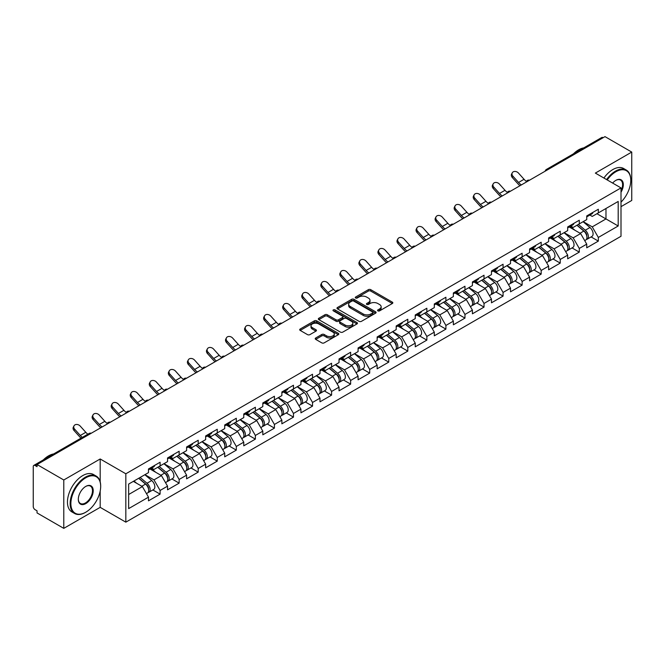 <?xml version="1.0" encoding="UTF-8"?>
<svg xmlns="http://www.w3.org/2000/svg" width="665" height="665" viewBox="0 0 665 665"><rect width="100%" height="100%" fill="white"/><g stroke="black" fill="none" stroke-linecap="round" stroke-linejoin="round"><path stroke-width="1" d="M377.911 310.871A1.189 0.682 0 0 0 379.59 310.871L392.325 303.514A1.696 0.981 0 0 0 392.824 302.824A1.696 0.981 0 0 0 392.325 302.134L370.746 289.674A1.696 0.981 0 0 0 368.352 289.674L355.609 297.031A1.189 0.682 0 0 0 355.26 297.513A1.189 0.682 0 0 0 355.609 297.995A1.189 0.682 0 0 0 357.288 297.995L358.934 297.047A5.428 3.134 0 0 1 366.615 297.047L368.41 298.086A5.428 3.134 0 0 1 369.998 300.297A5.428 3.134 0 0 1 368.41 302.517L366.764 303.464A1.189 0.682 0 0 0 366.415 303.947A1.189 0.682 0 0 0 366.764 304.437A1.189 0.682 0 0 0 368.435 304.437L370.089 303.481A5.428 3.134 0 0 1 377.762 303.481L379.557 304.52A5.428 3.134 0 0 1 381.145 306.731A5.428 3.134 0 0 1 379.557 308.951L377.911 309.898A1.189 0.682 0 0 0 377.562 310.389A1.189 0.682 0 0 0 377.911 310.871L377.911 309.898M315.717 337.986A1.696 0.981 0 0 0 315.218 338.676A1.696 0.981 0 0 0 315.717 339.374L321.769 342.866A1.696 0.981 0 0 0 324.171 342.866L338.319 334.703A1.696 0.981 0 0 0 338.809 334.005A1.696 0.981 0 0 0 338.319 333.315L316.74 320.854A1.696 0.981 0 0 0 314.337 320.854L300.189 329.025A1.696 0.981 0 0 0 299.691 329.715A1.696 0.981 0 0 0 300.189 330.405L307.504 334.628A1.696 0.981 0 0 0 309.898 334.628L315.958 331.137A1.696 0.981 0 0 0 316.457 330.438A1.696 0.981 0 0 0 315.958 329.749L312.334 327.654A4.539 2.618 0 0 1 311.004 325.808A4.539 2.618 0 0 1 313.805 323.39A4.539 2.618 0 0 1 318.743 323.955L332.949 332.159A4.539 2.618 0 0 1 334.279 334.005A4.539 2.618 0 0 1 331.478 336.424A4.539 2.618 0 0 1 326.54 335.858L324.171 334.495A1.696 0.981 0 0 0 321.769 334.495L315.717 337.986L315.717 339.374M100.182 458.975L63.782 479.989L37.041 464.544L605 136.633L631.75 152.077L595.35 173.091L621.002 187.904L125.835 473.788L100.182 458.975L100.182 481.842M359.058 321.336A1.696 0.981 0 0 0 361.452 321.336L375.6 313.173A1.696 0.981 0 0 0 376.099 312.484A1.696 0.981 0 0 0 375.6 311.785L354.021 299.325A1.696 0.981 0 0 0 351.627 299.325L337.479 307.496A1.696 0.981 0 0 0 336.98 308.186A1.696 0.981 0 0 0 337.479 308.884L359.058 321.336M333.813 311.129A1.189 0.682 0 0 1 335.019 311.295L356.939 323.946L342.816 332.101A1.696 0.981 0 0 1 340.413 332.101L318.834 319.641L318.834 318.261A1.696 0.981 0 0 0 318.336 318.951A1.696 0.981 0 0 0 318.834 319.641M318.834 318.261L324.886 314.761A1.696 0.981 0 0 1 327.288 314.761L336.041 319.815A1.696 0.981 0 0 0 338.435 319.815L342.45 317.496A1.696 0.981 0 0 0 342.949 316.806A1.696 0.981 0 0 0 342.45 316.116L333.34 310.854A1.189 0.682 0 0 1 332.99 310.372A1.189 0.682 0 0 1 333.722 309.732A1.189 0.682 0 0 1 335.019 309.882L356.955 322.55A1.696 0.981 0 0 1 357.454 323.24A1.696 0.981 0 0 1 356.955 323.938L356.955 322.55M63.782 479.989L63.782 528.367L100.182 507.353L125.835 522.158L125.835 473.788M125.835 522.158L621.002 236.275L621.002 187.904M152.85 489.947L160.099 494.128L160.099 490.462L153.989 479.881L144.953 474.669M160.099 494.128L148.494 500.828L148.494 497.162L128.644 508.617L128.644 484.078L148.494 472.624L148.494 468.95L160.099 462.25L160.099 465.924L167.547 461.618L167.547 457.952L179.151 451.252L179.151 454.918L186.599 450.621L186.599 446.955L198.203 440.255L198.203 443.921L205.651 439.615L205.651 435.949L217.256 429.249L217.256 432.915L224.712 428.617L224.712 424.952L236.316 418.252L236.316 421.918L243.764 417.612L243.764 413.946L255.368 407.246L255.368 410.92L262.816 406.614L262.816 402.948L274.421 396.249L274.421 399.914L281.869 395.617L281.869 391.951L293.473 385.251L293.473 388.917L300.929 384.611L300.929 380.945L312.533 374.245L312.533 377.911L319.981 373.614L319.981 369.948L331.586 363.248L331.586 366.914L339.034 362.608L339.034 358.942L350.638 352.242L350.638 355.908L358.086 351.61L358.086 347.945L369.69 341.245L369.69 344.911L377.146 340.613L377.146 336.939L388.751 330.247L388.751 333.913L396.199 329.607L396.199 325.941L407.803 319.242L407.803 322.907L415.251 318.61L415.251 314.944L426.855 308.244L426.855 311.91L434.303 307.604L434.303 303.938L445.907 297.238L445.907 300.904L453.364 296.607L453.364 292.941L464.968 286.241L464.968 289.907L472.416 285.601L472.416 281.935L484.02 275.235L484.02 278.909L491.468 274.603L491.468 270.938L503.073 264.238L503.073 267.904L510.521 263.606L510.521 259.94L522.125 253.24L522.125 256.906L529.581 252.6L529.581 248.934L541.177 242.235L541.177 245.9L548.633 241.603L548.633 237.937L560.238 231.237L560.238 234.903L567.686 230.597L567.686 226.931L579.29 220.231L579.29 223.897L586.738 219.6L586.738 215.934L598.342 209.234L598.342 212.9L618.192 201.445L618.192 225.984L598.342 237.438L592.241 226.865L583.197 221.644M591.094 236.923L598.342 241.104L598.342 237.438M598.342 241.104L586.738 247.804L586.738 244.138L579.29 248.444L573.18 237.862L564.144 232.642M572.041 247.929L579.29 252.11L579.29 248.444M579.29 252.11L567.686 258.81L567.686 255.144L560.238 259.441L554.128 248.868L545.092 243.648M552.989 258.926L560.238 263.107L560.238 259.441M560.238 263.107L548.633 269.807L548.633 266.141L541.177 270.447L535.076 259.865L526.032 254.645M533.937 269.924L541.177 274.113L541.177 270.447M541.177 274.113L529.581 280.813L529.581 277.147L522.125 281.445L516.023 270.863L506.979 265.651M514.876 280.929L522.125 285.11L522.125 281.445M522.125 285.11L510.521 291.81L510.521 288.144L503.073 292.442L496.963 281.869L487.927 276.648M495.824 291.927L503.073 296.116L503.073 292.442M503.073 296.116L491.468 302.816L491.468 299.142L484.02 303.448L477.911 292.866L468.875 287.654M476.772 302.932L484.02 307.114L484.02 303.448M484.02 307.114L472.416 313.813L472.416 310.148L464.968 314.445L458.858 303.872L449.814 298.651M457.72 313.93L464.968 318.111L464.968 314.445M464.968 318.111L453.364 324.811L453.364 321.145L445.907 325.451L439.806 314.869L430.762 309.649M438.659 324.927L445.907 329.117L445.907 325.451M445.907 329.117L434.303 335.817L434.303 332.151L426.855 336.448L420.746 325.875L411.71 320.655M419.607 335.933L426.855 340.114L426.855 336.448M426.855 340.114L415.251 346.814L415.251 343.148L407.803 347.454L401.693 336.872L392.658 331.652M400.554 346.931L407.803 351.12L407.803 347.454M407.803 351.12L396.199 357.82L396.199 354.146L388.751 358.452L382.641 347.87L373.597 342.658M381.502 357.936L388.751 362.117L388.751 358.452M388.751 362.117L377.146 368.817L377.146 365.151L369.69 369.449L363.589 358.876L354.545 353.655M362.442 368.934L369.69 373.115L369.69 369.449M369.69 373.115L358.086 379.815L358.086 376.149L350.638 380.455L344.528 369.873L335.493 364.653M343.389 379.939L350.638 384.121L350.638 380.455M350.638 384.121L339.034 390.821L339.034 387.155L331.586 391.452L325.476 380.879L316.44 375.659M324.337 390.937L331.586 395.118L331.586 391.452M331.586 395.118L319.981 401.818L319.981 398.152L312.533 402.458L306.424 391.876L297.38 386.656M305.285 401.934L312.533 406.124L312.533 402.458M312.533 406.124L300.929 412.824L300.929 409.158L293.473 413.455L287.371 402.874L278.327 397.662M286.233 412.94L293.473 417.121L293.473 413.455M293.473 417.121L281.869 423.821L281.869 420.155L274.421 424.453L268.311 413.879L259.275 408.659M267.172 423.938L274.421 428.127L274.421 424.453M274.421 428.127L262.816 434.819L262.816 431.153L255.368 435.459L249.259 424.877L240.223 419.665M248.12 434.943L255.368 439.124L255.368 435.459M255.368 439.124L243.764 445.824L243.764 442.159L236.316 446.456L230.206 435.883L221.171 430.662M229.068 445.941L236.316 450.122L236.316 446.456M236.316 450.122L224.712 456.822L224.712 453.156L217.256 457.462L211.154 446.88L202.11 441.66M210.015 456.938L217.256 461.128L217.256 457.462M217.256 461.128L205.651 467.827L205.651 464.162L198.203 468.459L192.094 457.886L183.058 452.665M190.955 467.944L198.203 472.125L198.203 468.459M198.203 472.125L186.599 478.825L186.599 475.159L179.151 479.457L173.041 468.883L164.006 463.663M171.903 478.941L179.151 483.131L179.151 479.457M179.151 483.131L167.547 489.831L167.547 486.157L160.099 490.462M151.628 468.085L153.989 469.448L160.099 465.924M153.989 479.881L161.437 475.583L150.041 469M167.547 486.157L161.437 475.583M170.681 457.079L173.041 458.443L179.151 454.918M173.041 468.883L180.489 464.577L169.093 458.002M186.599 475.159L180.489 464.577M189.733 446.082L192.094 447.445L198.203 443.921M192.094 457.886L199.55 453.58L188.145 446.996M205.651 464.162L199.55 453.58M208.793 435.085L211.154 436.448L217.256 432.915M211.154 446.88L218.602 442.582L207.206 435.999M224.712 453.156L218.602 442.582M227.846 424.079L230.206 425.442L236.316 421.918M230.206 435.883L237.654 431.577L226.258 424.993M243.764 442.159L237.654 431.577M246.898 413.081L249.259 414.445L255.368 410.92M249.259 424.877L256.707 420.579L245.31 413.996M262.816 431.153L256.707 420.579M265.95 402.076L268.311 403.439L274.421 399.914M268.311 413.879L275.767 409.574L264.362 402.998M281.869 420.155L275.767 409.574M285.011 391.078L287.371 392.441L293.473 388.917M287.371 402.874L294.819 398.576L283.423 391.993M300.929 409.158L294.819 398.576M304.063 380.072L306.424 381.436L312.533 377.911M306.424 391.876L313.872 387.579L302.475 380.995M319.981 398.152L313.872 387.579M323.115 369.075L325.476 370.438L331.586 366.914M325.476 380.879L332.924 376.573L321.528 369.989M339.034 387.155L332.924 376.573M342.167 358.078L344.528 359.441L350.638 355.908M344.528 369.873L351.985 365.575L340.58 358.992M358.086 376.149L351.985 365.575M361.228 347.072L363.589 348.435L369.69 344.911M363.589 358.876L371.037 354.57L359.64 347.995M377.146 365.151L371.037 354.57M380.28 336.074L382.641 337.438L388.751 333.913M382.641 347.87L390.089 343.572L378.693 336.989M396.199 354.146L390.089 343.572M399.332 325.069L401.693 326.432L407.803 322.907M401.693 336.872L409.141 332.567L397.745 325.991M415.251 343.148L409.141 332.567M418.385 314.071L420.746 315.434L426.855 311.91M420.746 325.875L428.202 321.569L416.797 314.986M434.303 332.151L428.202 321.569M437.445 303.074L439.806 304.437L445.907 300.904M439.806 314.869L447.254 310.572L435.849 303.988M453.364 321.145L447.254 310.572M456.498 292.068L458.858 293.431L464.968 289.907M458.858 303.872L466.306 299.566L454.91 292.982M472.416 310.148L466.306 299.566M475.55 281.071L477.911 282.434L484.02 278.909M477.911 292.866L485.359 288.568L473.962 281.985M491.468 299.142L485.359 288.568M494.602 270.065L496.963 271.428L503.073 267.904M496.963 281.869L504.419 277.563L493.014 270.988M510.521 288.144L504.419 277.563M513.663 259.067L516.023 260.431L522.125 256.906M516.023 270.863L523.471 266.565L512.067 259.982M529.581 277.147L523.471 266.565M532.715 248.07L535.076 249.433L541.177 245.9M535.076 259.865L542.524 255.568L531.127 248.984M548.633 266.141L542.524 255.568M551.767 237.064L554.128 238.427L560.238 234.903M554.128 248.868L561.576 244.562L550.179 237.979M567.686 255.144L561.576 244.562M570.819 226.067L573.18 227.43L579.29 223.897M573.18 237.862L580.636 233.565L569.232 226.981M586.738 244.138L580.636 233.565M603.172 137.688L547.835 169.633M547.054 170.09A2.594 1.496 120 0 1 547.719 169.567A2.594 1.496 60 0 0 546.422 169.442L601.75 137.497A2.594 1.496 60 0 1 603.047 137.622M589.872 215.061L592.241 216.424L598.342 212.9M592.241 226.865L605.981 218.926L605.981 208.494L618.192 201.445M596.937 213.714L618.192 225.984M621.002 206.657L631.75 200.456L631.75 152.077M63.782 528.367L37.041 512.923L37.041 510.803L35.079 509.681A2.594 1.496 -120 0 1 33.25 506.506L33.25 466.589A2.594 1.496 -120 0 1 33.79 465.409A2.594 1.496 -120 0 1 35.079 465.533L37.041 466.664L37.041 464.544M128.644 494.519L142.385 486.581L133.349 481.369M148.494 497.162L142.385 486.581M100.182 507.353L100.182 491.061M378.385 311.037L379.557 310.364A5.428 3.134 0 0 0 381.145 308.144L381.145 306.731M369.998 300.297L369.998 301.711A5.428 3.134 0 0 1 368.41 303.922L367.238 304.603M392.325 302.134L392.325 303.514L370.746 291.087A1.696 0.981 0 0 0 368.352 291.087L356.083 298.161M375.6 311.785L375.6 313.173L354.021 300.738A1.696 0.981 0 0 0 351.627 300.738L337.496 308.893L337.479 307.496M372.608 312.966A1.189 0.682 0 0 0 372.957 312.484A1.189 0.682 0 0 0 372.608 311.993L353.664 301.062A1.189 0.682 0 0 0 351.985 301.062L350.247 302.06A5.428 3.134 0 0 0 348.66 304.279A5.428 3.134 0 0 0 350.247 306.49L363.19 313.971A5.428 3.134 0 0 0 370.871 313.971L372.608 312.966L372.608 314.379A1.189 0.682 0 0 0 372.957 313.888L372.957 312.484M348.66 304.279L348.66 305.692A5.428 3.134 0 0 0 350.247 307.903L350.247 306.49M372.608 314.379L370.871 315.376A5.428 3.134 0 0 1 363.19 315.376L350.247 307.903M318.859 319.657L324.886 316.174L324.886 314.761M342.949 316.806L342.949 318.219A1.696 0.981 0 0 1 342.45 318.909L338.435 321.228A1.696 0.981 0 0 1 336.041 321.228L327.288 316.174A1.696 0.981 0 0 0 324.886 316.174M345.118 325.06A4.539 2.618 0 0 0 350.064 325.626A4.539 2.618 0 0 0 352.866 323.207A4.539 2.618 0 0 0 351.536 321.361L346.531 318.469A1.696 0.981 0 0 0 344.129 318.469L340.114 320.788A1.696 0.981 0 0 0 339.615 321.478A1.696 0.981 0 0 0 340.114 322.168L345.118 325.06L345.118 326.473A4.539 2.618 0 0 0 350.064 327.039A4.539 2.618 0 0 0 352.866 324.62L352.866 323.207M339.615 321.478L339.615 322.891A1.696 0.981 0 0 0 340.114 323.581L340.114 322.168M345.118 326.473L340.114 323.581M334.279 334.005L334.279 335.418A4.539 2.618 0 0 1 331.478 337.837A4.539 2.618 0 0 1 326.54 337.271L324.171 335.9A1.696 0.981 0 0 0 321.769 335.9L315.742 339.383M311.004 325.808L311.004 327.213A4.539 2.618 0 0 0 312.334 329.067L312.334 327.654M315.933 331.145L312.334 329.067M338.294 334.711L316.74 322.267A1.696 0.981 0 0 0 314.337 322.267L300.214 330.422L300.189 329.025M585.283 232.16L584.435 231.669M586.38 239.425A5.702 3.292 -120 0 0 587.212 239.167A5.702 3.292 -120 0 0 588.234 235.186A5.702 3.292 -120 0 0 585.267 230.223L578.392 224.421M587.212 239.167L591.908 236.457A5.702 3.292 -120 0 0 592.939 232.467A5.702 3.292 -120 0 0 589.963 227.505L583.089 221.703M577.062 225.186L584.909 231.802A3.458 1.995 60 0 1 586.771 236.058M584.701 240.614L585.74 240.015A5.702 3.292 -120 0 0 586.771 236.033A5.702 3.292 -120 0 0 583.795 231.063L576.921 225.269M574.942 230.273L570.304 226.366M519.964 185.734A13.815 7.98 60 0 1 517.894 183.739L512.283 177.497A3.89 2.976 -152.4 0 1 511.585 174.105L512.258 172.833A3.89 2.976 27.6 0 0 512.948 176.217L518.559 182.459A11.571 6.683 -120 0 0 521.36 184.928M526.397 181.429A11.571 6.683 -120 0 1 524.053 179.284L518.451 173.041A3.89 2.976 27.6 0 0 512.258 172.833M588.267 215.053A5.702 3.292 60 0 1 587.212 216.599A5.702 3.292 60 0 1 586.738 216.798M592.972 212.335A5.702 3.292 60 0 1 591.908 213.889L587.212 216.599M621.002 202.152A21.072 12.17 120 0 0 630.769 180.356A21.072 12.17 120 0 0 615.873 171.753A21.072 12.17 120 0 0 607.22 179.941M606.588 179.583A21.596 12.469 -60 0 1 615.507 171.121A21.596 12.469 -60 0 1 626.297 170.049A21.596 12.469 -60 0 1 630.769 179.932A21.596 12.469 -60 0 1 630.769 180.149M612.64 183.075A10.54 6.085 -60 0 1 615.873 180.356L615.873 180.356A10.54 6.085 -60 0 1 622.789 181.778A10.54 6.085 -60 0 1 621.002 192.235M621.002 190.739A10.017 5.785 120 0 0 620.512 180.074A10.017 5.785 120 0 0 615.682 180.464M573.479 153.815A21.596 12.469 -60 0 1 578.617 149.825A21.596 12.469 -60 0 1 583.754 147.888M603.903 178.029A21.596 12.469 -60 0 1 612.814 169.567A21.596 12.469 -60 0 1 623.612 168.494L626.297 170.049M85.403 512.424A21.596 12.469 -60 0 1 85.403 512.432L85.768 512.216A21.072 12.17 120 0 0 100.673 486.406A21.072 12.17 120 0 0 85.768 477.803A21.072 12.17 120 0 0 70.872 503.613A21.072 12.17 120 0 0 85.768 512.216L85.403 512.432A21.596 12.469 -60 0 1 74.613 513.496A21.596 12.469 -60 0 1 71.296 496.198A21.596 12.469 -60 0 1 85.403 477.171A21.596 12.469 -60 0 1 96.201 476.098A21.596 12.469 -60 0 1 100.673 485.982A21.596 12.469 -60 0 1 100.673 486.198M85.768 486.406L85.768 486.406A10.54 6.085 -60 0 1 93.225 490.712A10.54 6.085 -60 0 1 85.768 503.613A10.54 6.085 -60 0 1 78.32 499.315A10.54 6.085 -60 0 1 85.768 486.406L85.768 486.406M78.32 499.099A10.017 5.785 120 0 0 80.398 503.471A10.017 5.785 120 0 0 85.403 502.981A10.017 5.785 120 0 0 91.953 494.153A10.017 5.785 120 0 0 90.415 486.123A10.017 5.785 120 0 0 85.585 486.514M43.383 459.864A21.596 12.469 -60 0 1 48.52 455.874A21.596 12.469 -60 0 1 53.657 453.937M74.613 513.496L71.92 511.95A21.596 12.469 -60 0 1 68.611 494.644A21.596 12.469 -60 0 1 82.718 475.616A21.596 12.469 -60 0 1 93.516 474.544L96.201 476.098M566.231 243.157L565.375 242.667M567.328 250.431A5.702 3.292 -120 0 0 568.151 250.173A5.702 3.292 -120 0 0 569.182 246.183A5.702 3.292 -120 0 0 566.214 241.22L559.34 235.418M568.151 250.173L572.856 247.455A5.702 3.292 -120 0 0 573.878 243.473A5.702 3.292 -120 0 0 570.911 238.502L564.036 232.708M558.01 236.183L565.857 242.8A3.458 1.995 60 0 1 567.719 247.056M565.649 251.619L566.688 251.013A5.702 3.292 -120 0 0 567.711 247.031A5.702 3.292 -120 0 0 564.743 242.068L557.869 236.266M555.89 241.279L551.252 237.363M547.179 254.163L546.322 253.664M548.268 261.428A5.702 3.292 -120 0 0 549.099 261.17A5.702 3.292 -120 0 0 550.121 257.189A5.702 3.292 -120 0 0 547.154 252.226L540.279 246.424M549.099 261.17L553.804 258.452A5.702 3.292 -120 0 0 554.826 254.471A5.702 3.292 -120 0 0 551.859 249.508L544.984 243.706M538.958 247.189L546.796 253.806A3.458 1.995 60 0 1 548.667 258.062M546.597 262.617L547.636 262.018A5.702 3.292 -120 0 0 548.658 258.037A5.702 3.292 -120 0 0 545.691 253.066L538.816 247.272M536.838 252.276L532.191 248.361M528.126 265.16L527.27 264.67M529.215 272.426A5.702 3.292 -120 0 0 530.047 272.168A5.702 3.292 -120 0 0 531.069 268.186A5.702 3.292 -120 0 0 528.101 263.224L521.227 257.422M530.047 272.168L534.751 269.458A5.702 3.292 -120 0 0 535.774 265.476A5.702 3.292 -120 0 0 532.806 260.505L525.932 254.712M519.905 258.186L527.744 264.803A3.458 1.995 60 0 1 529.606 269.059M527.544 273.614L528.584 273.016A5.702 3.292 -120 0 0 529.606 269.034A5.702 3.292 -120 0 0 526.638 264.072L519.764 258.269M517.777 263.282L513.139 259.367M509.066 276.166L508.218 275.667M510.163 283.431A5.702 3.292 -120 0 0 510.994 283.174A5.702 3.292 -120 0 0 512.017 279.192A5.702 3.292 -120 0 0 509.049 274.221L502.175 268.427M510.994 283.174L515.691 280.455A5.702 3.292 -120 0 0 516.722 276.474A5.702 3.292 -120 0 0 513.746 271.511L506.88 265.709M500.845 269.192L508.692 275.8A3.458 1.995 60 0 1 510.554 280.065M508.484 284.62L509.523 284.022A5.702 3.292 -120 0 0 510.554 280.04A5.702 3.292 -120 0 0 507.578 275.069L500.703 269.267M498.725 274.279L494.087 270.364M490.014 287.164L489.157 286.673M491.111 294.429A5.702 3.292 -120 0 0 491.934 294.171A5.702 3.292 -120 0 0 492.964 290.189A5.702 3.292 -120 0 0 489.997 285.227L483.123 279.425M491.934 294.171L496.639 291.461A5.702 3.292 -120 0 0 497.661 287.479A5.702 3.292 -120 0 0 494.694 282.509L487.819 276.707M481.793 280.189L489.639 286.806A3.458 1.995 60 0 1 491.502 291.062M489.432 295.617L490.471 295.019A5.702 3.292 -120 0 0 491.493 291.037A5.702 3.292 -120 0 0 488.526 286.075L481.651 280.273M479.673 285.285L475.034 281.37M500.903 196.732A13.815 7.98 60 0 1 498.841 194.737L493.231 188.494A3.89 2.976 -152.4 0 1 492.532 185.111L493.206 183.831A3.89 2.976 27.6 0 0 493.896 187.222L499.506 193.465A11.571 6.683 -120 0 0 502.308 195.926M507.337 192.426A11.571 6.683 -120 0 1 505.001 190.29L499.39 184.047A3.89 2.976 27.6 0 0 493.206 183.831M569.215 226.05A5.702 3.292 60 0 1 568.151 227.605A5.702 3.292 60 0 1 567.686 227.796M573.92 223.332A5.702 3.292 60 0 1 572.856 224.886L568.151 227.605M481.851 207.729A13.815 7.98 60 0 1 479.781 205.743L474.178 199.5A3.89 2.976 -152.4 0 1 473.48 196.108L474.145 194.828A3.89 2.976 27.6 0 0 474.843 198.22L480.454 204.463A11.571 6.683 -120 0 0 483.247 206.923M488.285 203.432A11.571 6.683 -120 0 1 485.949 201.287L480.338 195.044A3.89 2.976 27.6 0 0 474.145 194.828M550.163 237.048A5.702 3.292 60 0 1 549.099 238.602A5.702 3.292 60 0 1 548.633 238.801M554.868 234.338A5.702 3.292 60 0 1 553.804 235.892L549.099 238.602M462.798 218.735A13.815 7.98 60 0 1 460.729 216.74L455.118 210.497A3.89 2.976 -152.4 0 1 454.428 207.106L455.093 205.834A3.89 2.976 27.6 0 0 455.791 209.217L461.394 215.46A11.571 6.683 -120 0 0 464.195 217.929M469.232 214.429A11.571 6.683 -120 0 1 466.897 212.293L461.286 206.05A3.89 2.976 27.6 0 0 455.093 205.834M531.111 248.053A5.702 3.292 60 0 1 530.047 249.608A5.702 3.292 60 0 1 529.581 249.799M535.807 245.335A5.702 3.292 60 0 1 534.751 246.89L530.047 249.608M443.746 229.733A13.815 7.98 60 0 1 441.676 227.746L436.065 221.503A3.89 2.976 -152.4 0 1 435.367 218.112L436.04 216.832A3.89 2.976 27.6 0 0 436.73 220.223L442.341 226.466A11.571 6.683 -120 0 0 445.143 228.926M450.18 225.435A11.571 6.683 -120 0 1 447.836 223.29L442.233 217.048A3.89 2.976 27.6 0 0 436.04 216.832M512.05 259.051A5.702 3.292 60 0 1 510.994 260.605A5.702 3.292 60 0 1 510.521 260.796M516.755 256.341A5.702 3.292 60 0 1 515.691 257.895L510.994 260.605M424.686 240.738A13.815 7.98 60 0 1 422.624 238.743L417.013 232.501A3.89 2.976 -152.4 0 1 416.315 229.109L416.988 227.837A3.89 2.976 27.6 0 0 417.678 231.221L423.289 237.463A11.571 6.683 -120 0 0 426.09 239.932M431.12 236.432A11.571 6.683 -120 0 1 428.784 234.296L423.173 228.053A3.89 2.976 27.6 0 0 416.988 227.837M492.998 270.057A5.702 3.292 60 0 1 491.934 271.611A5.702 3.292 60 0 1 491.468 271.802M497.703 267.338A5.702 3.292 60 0 1 496.639 268.893L491.934 271.611M470.961 298.161L470.105 297.671M472.05 305.435A5.702 3.292 -120 0 0 472.882 305.177A5.702 3.292 -120 0 0 473.904 301.195A5.702 3.292 -120 0 0 470.936 296.224L464.062 290.422M472.882 305.177L477.586 302.459A5.702 3.292 -120 0 0 478.609 298.477A5.702 3.292 -120 0 0 475.641 293.514L468.767 287.712M462.74 291.187L470.579 297.804A3.458 1.995 60 0 1 472.449 302.06M470.379 306.623L471.419 306.025A5.702 3.292 -120 0 0 472.441 302.035A5.702 3.292 -120 0 0 469.473 297.072L462.599 291.27M460.621 296.282L455.974 292.367M405.633 251.736A13.815 7.98 60 0 1 403.564 249.741L397.961 243.498A3.89 2.976 -152.4 0 1 397.263 240.115L397.928 238.835A3.89 2.976 27.6 0 0 398.626 242.226L404.237 248.469A11.571 6.683 -120 0 0 407.03 250.929M412.067 247.43A11.571 6.683 -120 0 1 409.731 245.294L404.121 239.051A3.89 2.976 27.6 0 0 397.928 238.835M473.945 281.054A5.702 3.292 60 0 1 472.882 282.608A5.702 3.292 60 0 1 472.416 282.8M478.65 278.344A5.702 3.292 60 0 1 477.586 279.89L472.882 282.608M451.909 309.167L451.053 308.668M452.998 316.432A5.702 3.292 -120 0 0 453.829 316.174A5.702 3.292 -120 0 0 454.852 312.193A5.702 3.292 -120 0 0 451.884 307.23L445.01 301.428M453.829 316.174L458.534 313.464A5.702 3.292 -120 0 0 459.557 309.474A5.702 3.292 -120 0 0 456.589 304.512L449.715 298.71M443.688 302.193L451.527 308.809A3.458 1.995 60 0 1 453.389 313.065M451.327 317.621L452.366 317.022A5.702 3.292 -120 0 0 453.389 313.04A5.702 3.292 -120 0 0 450.421 308.07L443.547 302.276M441.56 307.28L436.922 303.373M386.581 262.741A13.815 7.98 60 0 1 384.511 260.747L378.9 254.504A3.89 2.976 -152.4 0 1 378.21 251.112L378.875 249.832A3.89 2.976 27.6 0 0 379.574 253.224L385.176 259.466A11.571 6.683 -120 0 0 387.978 261.935M393.015 258.436A11.571 6.683 -120 0 1 390.679 256.291L385.068 250.048A3.89 2.976 27.6 0 0 378.875 249.832M454.893 292.06A5.702 3.292 60 0 1 453.829 293.606A5.702 3.292 60 0 1 453.364 293.805M459.59 289.341A5.702 3.292 60 0 1 458.534 290.896L453.829 293.606M432.849 320.164L432.001 319.674M433.946 327.429A5.702 3.292 -120 0 0 434.777 327.18A5.702 3.292 -120 0 0 435.799 323.19A5.702 3.292 -120 0 0 432.832 318.227L425.957 312.425M434.777 327.18L439.474 324.462A5.702 3.292 -120 0 0 440.504 320.48A5.702 3.292 -120 0 0 437.537 315.509L430.662 309.715M424.636 313.19L432.474 319.807A3.458 1.995 60 0 1 434.336 324.063M432.267 328.618L433.306 328.02A5.702 3.292 -120 0 0 434.336 324.038A5.702 3.292 -120 0 0 431.361 319.075L424.486 313.273M422.508 318.286L417.869 314.37M367.529 273.739A13.815 7.98 60 0 1 365.459 271.744L359.848 265.501A3.89 2.976 -152.4 0 1 359.15 262.118L359.823 260.838A3.89 2.976 27.6 0 0 360.521 264.229L366.124 270.472A11.571 6.683 -120 0 0 368.925 272.933M373.963 269.433A11.571 6.683 -120 0 1 371.619 267.297L366.016 261.054A3.89 2.976 27.6 0 0 359.823 260.838M435.833 303.057A5.702 3.292 60 0 1 434.777 304.612A5.702 3.292 60 0 1 434.303 304.803M440.538 300.339A5.702 3.292 60 0 1 439.474 301.893L434.777 304.612M413.796 331.17L412.94 330.671M414.894 338.435A5.702 3.292 -120 0 0 415.716 338.177A5.702 3.292 -120 0 0 416.747 334.196A5.702 3.292 -120 0 0 413.78 329.225L406.905 323.431M415.716 338.177L420.421 335.459A5.702 3.292 -120 0 0 421.444 331.478A5.702 3.292 -120 0 0 418.476 326.515L411.602 320.713M405.575 324.196L413.422 330.813A3.458 1.995 60 0 1 415.284 335.069M413.214 339.624L414.253 339.025A5.702 3.292 -120 0 0 415.276 335.044A5.702 3.292 -120 0 0 412.308 330.073L405.434 324.279M403.456 329.283L398.817 325.368M348.468 284.736A13.815 7.98 60 0 1 346.407 282.75L340.796 276.507A3.89 2.976 -152.4 0 1 340.098 273.115L340.771 271.835A3.89 2.976 27.6 0 0 341.461 275.227L347.072 281.47A11.571 6.683 -120 0 0 349.873 283.93M354.902 280.439A11.571 6.683 -120 0 1 352.566 278.294L346.955 272.051A3.89 2.976 27.6 0 0 340.771 271.835M416.78 314.055A5.702 3.292 60 0 1 415.716 315.609A5.702 3.292 60 0 1 415.251 315.8M421.485 311.345A5.702 3.292 60 0 1 420.421 312.899L415.716 315.609M394.744 342.167L393.888 341.677M395.841 349.433A5.702 3.292 -120 0 0 396.664 349.175A5.702 3.292 -120 0 0 397.687 345.193A5.702 3.292 -120 0 0 394.719 340.231L387.845 334.428M396.664 349.175L401.369 346.465A5.702 3.292 -120 0 0 402.392 342.483A5.702 3.292 -120 0 0 399.424 337.512L392.55 331.719M386.523 335.193L394.362 341.81A3.458 1.995 60 0 1 396.232 346.066M394.162 350.621L395.201 350.023A5.702 3.292 -120 0 0 396.224 346.041A5.702 3.292 -120 0 0 393.256 341.079L386.382 335.276M384.403 340.289L379.757 336.374M329.416 295.742A13.815 7.98 60 0 1 327.346 293.747L321.744 287.504A3.89 2.976 -152.4 0 1 321.045 284.113L321.71 282.841A3.89 2.976 27.6 0 0 322.409 286.224L328.02 292.467A11.571 6.683 -120 0 0 330.813 294.936M335.85 291.436A11.571 6.683 -120 0 1 333.514 289.3L327.903 283.057A3.89 2.976 27.6 0 0 321.71 282.841M397.728 325.06A5.702 3.292 60 0 1 396.664 326.615A5.702 3.292 60 0 1 396.199 326.806M402.433 322.342A5.702 3.292 60 0 1 401.369 323.897L396.664 326.615M375.692 353.173L374.836 352.674M376.781 360.438A5.702 3.292 -120 0 0 377.612 360.181A5.702 3.292 -120 0 0 378.634 356.199A5.702 3.292 -120 0 0 375.667 351.228L368.792 345.434M377.612 360.181L382.317 357.462A5.702 3.292 -120 0 0 383.339 353.481A5.702 3.292 -120 0 0 380.372 348.518L373.497 342.716M367.471 346.199L375.309 352.807A3.458 1.995 60 0 1 377.18 357.063M375.11 361.627L376.149 361.029A5.702 3.292 -120 0 0 377.171 357.038A5.702 3.292 -120 0 0 374.204 352.076L367.329 346.274M365.343 351.286L360.704 347.371M310.364 306.74A13.815 7.98 60 0 1 308.294 304.745L302.683 298.502A3.89 2.976 -152.4 0 1 301.993 295.119L302.658 293.839A3.89 2.976 27.6 0 0 303.356 297.23L308.959 303.473A11.571 6.683 -120 0 0 311.76 305.933M316.798 302.442A11.571 6.683 -120 0 1 314.462 300.297L308.851 294.055A3.89 2.976 27.6 0 0 302.658 293.839M378.676 336.058A5.702 3.292 60 0 1 377.612 337.612A5.702 3.292 60 0 1 377.146 337.803M383.373 333.348A5.702 3.292 60 0 1 382.317 334.894L377.612 337.612M356.64 364.171L355.783 363.68M357.728 371.436A5.702 3.292 -120 0 0 358.56 371.178A5.702 3.292 -120 0 0 359.582 367.196A5.702 3.292 -120 0 0 356.615 362.234L349.74 356.432M358.56 371.178L363.256 368.468A5.702 3.292 -120 0 0 364.287 364.478A5.702 3.292 -120 0 0 361.319 359.516L354.445 353.714M348.418 357.196L356.257 363.813A3.458 1.995 60 0 1 358.119 368.069M356.049 372.624L357.088 372.026A5.702 3.292 -120 0 0 358.119 368.044A5.702 3.292 -120 0 0 355.143 363.073L348.277 357.28M346.29 362.284L341.652 358.377M291.312 317.745A13.815 7.98 60 0 1 289.242 315.75L283.631 309.508A3.89 2.976 -152.4 0 1 282.933 306.116L283.606 304.844A3.89 2.976 27.6 0 0 284.304 308.228L289.907 314.47A11.571 6.683 -120 0 0 292.708 316.939M297.745 313.439A11.571 6.683 -120 0 1 295.401 311.295L289.799 305.052A3.89 2.976 27.6 0 0 283.606 304.844M359.615 347.063A5.702 3.292 60 0 1 358.56 348.61A5.702 3.292 60 0 1 358.086 348.809M364.32 344.345A5.702 3.292 60 0 1 363.256 345.9L358.56 348.61M337.579 375.168L336.723 374.678M338.676 382.442A5.702 3.292 -120 0 0 339.499 382.184A5.702 3.292 -120 0 0 340.53 378.194A5.702 3.292 -120 0 0 337.562 373.231L330.688 367.429M339.499 382.184L344.204 379.466A5.702 3.292 -120 0 0 345.226 375.484A5.702 3.292 -120 0 0 342.259 370.513L335.384 364.719M329.358 368.194L337.205 374.811A3.458 1.995 60 0 1 339.067 379.067M336.997 383.63L338.036 383.023A5.702 3.292 -120 0 0 339.059 379.042A5.702 3.292 -120 0 0 336.091 374.079L329.217 368.277M327.238 373.289L322.6 369.374M272.259 328.743A13.815 7.98 60 0 1 270.19 326.748L264.579 320.505A3.89 2.976 -152.4 0 1 263.88 317.122L264.554 315.842A3.89 2.976 27.6 0 0 265.244 319.233L270.854 325.476A11.571 6.683 -120 0 0 273.656 327.936M278.685 324.437A11.571 6.683 -120 0 1 276.349 322.301L270.746 316.058A3.89 2.976 27.6 0 0 264.554 315.842M340.563 358.061A5.702 3.292 60 0 1 339.499 359.615A5.702 3.292 60 0 1 339.034 359.807M345.268 355.343A5.702 3.292 60 0 1 344.204 356.897L339.499 359.615M318.527 386.174L317.671 385.675M319.624 393.439A5.702 3.292 -120 0 0 320.447 393.181A5.702 3.292 -120 0 0 321.469 389.2A5.702 3.292 -120 0 0 318.502 384.237L311.627 378.435M320.447 393.181L325.152 390.463A5.702 3.292 -120 0 0 326.174 386.481A5.702 3.292 -120 0 0 323.207 381.519L316.332 375.717M310.306 379.2L318.144 385.816A3.458 1.995 60 0 1 320.015 390.072M317.945 394.628L318.984 394.029A5.702 3.292 -120 0 0 320.006 390.047A5.702 3.292 -120 0 0 317.039 385.077L310.164 379.283M308.186 384.287L303.539 380.372M253.199 339.74A13.815 7.98 60 0 1 251.129 337.754L245.526 331.511A3.89 2.976 -152.4 0 1 244.828 328.119L245.493 326.839A3.89 2.976 27.6 0 0 246.191 330.231L251.802 336.473A11.571 6.683 -120 0 0 254.595 338.934M259.633 335.443A11.571 6.683 -120 0 1 257.297 333.298L251.686 327.055A3.89 2.976 27.6 0 0 245.493 326.839M321.511 369.058A5.702 3.292 60 0 1 320.447 370.613A5.702 3.292 60 0 1 319.981 370.812M326.216 366.349A5.702 3.292 60 0 1 325.152 367.903L320.447 370.613M299.474 397.171L298.618 396.681M300.563 404.436A5.702 3.292 -120 0 0 301.395 404.179A5.702 3.292 -120 0 0 302.417 400.197A5.702 3.292 -120 0 0 299.45 395.234L292.575 389.432M301.395 404.179L306.1 401.469A5.702 3.292 -120 0 0 307.122 397.487A5.702 3.292 -120 0 0 304.154 392.516L297.28 386.722M291.253 390.197L299.092 396.814A3.458 1.995 60 0 1 300.962 401.07M298.893 405.625L299.932 405.027A5.702 3.292 -120 0 0 300.954 401.045A5.702 3.292 -120 0 0 297.987 396.082L291.112 390.28M289.125 395.293L284.487 391.377M234.147 350.746A13.815 7.98 60 0 1 232.077 348.751L226.466 342.508A3.89 2.976 -152.4 0 1 225.776 339.117L226.441 337.845A3.89 2.976 27.6 0 0 227.139 341.228L232.75 347.471A11.571 6.683 -120 0 0 235.543 349.94M240.58 346.44A11.571 6.683 -120 0 1 238.245 344.304L232.634 338.061A3.89 2.976 27.6 0 0 226.441 337.845M302.459 380.064A5.702 3.292 60 0 1 301.395 381.619A5.702 3.292 60 0 1 300.929 381.81M307.155 377.346A5.702 3.292 60 0 1 306.1 378.9L301.395 381.619M280.422 408.177L279.566 407.678M281.511 415.442A5.702 3.292 -120 0 0 282.342 415.184A5.702 3.292 -120 0 0 283.365 411.203A5.702 3.292 -120 0 0 280.397 406.232L273.523 400.438M282.342 415.184L287.039 412.466A5.702 3.292 -120 0 0 288.07 408.485A5.702 3.292 -120 0 0 285.102 403.522L278.228 397.72M272.201 401.203L280.04 407.811A3.458 1.995 60 0 1 281.902 412.076M279.84 416.631L280.871 416.032A5.702 3.292 -120 0 0 281.902 412.051A5.702 3.292 -120 0 0 278.934 407.08L272.06 401.278M270.073 406.29L265.435 402.375M215.094 361.743A13.815 7.98 60 0 1 213.024 359.757L207.414 353.506A3.89 2.976 -152.4 0 1 206.715 350.123L207.389 348.842A3.89 2.976 27.6 0 0 208.087 352.234L213.689 358.477A11.571 6.683 -120 0 0 216.491 360.937M221.528 357.446A11.571 6.683 -120 0 1 219.184 355.301L213.581 349.059A3.89 2.976 27.6 0 0 207.389 348.842M283.398 391.062A5.702 3.292 60 0 1 282.342 392.616A5.702 3.292 60 0 1 281.869 392.807M288.103 388.352A5.702 3.292 60 0 1 287.039 389.906L282.342 392.616M261.362 419.174L260.505 418.684M262.459 426.44A5.702 3.292 -120 0 0 263.282 426.182A5.702 3.292 -120 0 0 264.313 422.2A5.702 3.292 -120 0 0 261.345 417.238L254.471 411.435M263.282 426.182L267.987 423.472A5.702 3.292 -120 0 0 269.009 419.49A5.702 3.292 -120 0 0 266.042 414.519L259.167 408.717M253.141 412.2L260.988 418.817A3.458 1.995 60 0 1 262.85 423.073M260.78 427.628L261.819 427.03A5.702 3.292 -120 0 0 262.841 423.048A5.702 3.292 -120 0 0 259.874 418.086L252.999 412.283M251.021 417.296L246.382 413.381M196.042 372.749A13.815 7.98 60 0 1 193.972 370.754L188.361 364.511A3.89 2.976 -152.4 0 1 187.663 361.12L188.336 359.848A3.89 2.976 27.6 0 0 189.026 363.231L194.637 369.474A11.571 6.683 -120 0 0 197.439 371.943M202.468 368.443A11.571 6.683 -120 0 1 200.132 366.307L194.529 360.056A3.89 2.976 27.6 0 0 188.336 359.848M264.346 402.067A5.702 3.292 60 0 1 263.282 403.622A5.702 3.292 60 0 1 262.816 403.813M269.051 399.349A5.702 3.292 60 0 1 267.987 400.904L263.282 403.622M242.309 430.172L241.453 429.681M243.407 437.445A5.702 3.292 -120 0 0 244.23 437.188A5.702 3.292 -120 0 0 245.252 433.206A5.702 3.292 -120 0 0 242.284 428.235L235.41 422.433M244.23 437.188L248.934 434.469A5.702 3.292 -120 0 0 249.957 430.488A5.702 3.292 -120 0 0 246.989 425.525L240.115 419.723M234.088 423.198L241.927 429.814A3.458 1.995 60 0 1 243.797 434.07M241.728 438.634L242.767 438.036A5.702 3.292 -120 0 0 243.789 434.046A5.702 3.292 -120 0 0 240.821 429.083L233.947 423.281M231.969 428.293L227.33 424.378M176.981 383.747A13.815 7.98 60 0 1 174.912 381.752L169.309 375.509A3.89 2.976 -152.4 0 1 168.611 372.126L169.276 370.846A3.89 2.976 27.6 0 0 169.974 374.237L175.585 380.48A11.571 6.683 -120 0 0 178.378 382.94M183.415 379.441A11.571 6.683 -120 0 1 181.08 377.304L175.469 371.062A3.89 2.976 27.6 0 0 169.276 370.846M245.294 413.065A5.702 3.292 60 0 1 244.23 414.619A5.702 3.292 60 0 1 243.764 414.81M249.998 410.355A5.702 3.292 60 0 1 248.934 411.901L244.23 414.619M223.257 441.178L222.401 440.679M224.346 448.443A5.702 3.292 -120 0 0 225.177 448.185A5.702 3.292 -120 0 0 226.2 444.203A5.702 3.292 -120 0 0 223.232 439.241L216.358 433.439M225.177 448.185L229.882 445.475A5.702 3.292 -120 0 0 230.905 441.485A5.702 3.292 -120 0 0 227.937 436.523L221.063 430.721M215.036 434.203L222.875 440.82A3.458 1.995 60 0 1 224.745 445.076M222.675 449.631L223.714 449.033A5.702 3.292 -120 0 0 224.737 445.051A5.702 3.292 -120 0 0 221.769 440.08L214.895 434.287M212.908 439.291L208.27 435.384M157.929 394.752A13.815 7.98 60 0 1 155.859 392.757L150.248 386.515A3.89 2.976 -152.4 0 1 149.559 383.123L150.224 381.843A3.89 2.976 27.6 0 0 150.922 385.235L156.533 391.477A11.571 6.683 -120 0 0 159.326 393.946M164.363 390.446A11.571 6.683 -120 0 1 162.027 388.302L156.416 382.059A3.89 2.976 27.6 0 0 150.224 381.843M226.241 424.071A5.702 3.292 60 0 1 225.177 425.617A5.702 3.292 60 0 1 224.712 425.816M230.938 421.352A5.702 3.292 60 0 1 229.882 422.907L225.177 425.617M204.205 452.175L203.349 451.685M205.294 459.44A5.702 3.292 -120 0 0 206.125 459.191A5.702 3.292 -120 0 0 207.148 455.201A5.702 3.292 -120 0 0 204.18 450.238L197.306 444.436M206.125 459.191L210.822 456.473A5.702 3.292 -120 0 0 211.852 452.491A5.702 3.292 -120 0 0 208.885 447.52L202.01 441.726M195.984 445.201L203.822 451.818A3.458 1.995 60 0 1 205.685 456.074M203.623 460.629L204.654 460.03A5.702 3.292 -120 0 0 205.685 456.049A5.702 3.292 -120 0 0 202.717 451.086L195.843 445.284M193.856 450.296L189.217 446.381M138.877 405.75A13.815 7.98 60 0 1 136.807 403.755L131.196 397.512A3.89 2.976 -152.4 0 1 130.506 394.129L131.171 392.849A3.89 2.976 27.6 0 0 131.869 396.232L137.472 402.483A11.571 6.683 -120 0 0 140.273 404.943M145.311 401.444A11.571 6.683 -120 0 1 142.975 399.308L137.364 393.065A3.89 2.976 27.6 0 0 131.171 392.849M207.181 435.068A5.702 3.292 60 0 1 206.125 436.622A5.702 3.292 60 0 1 205.651 436.814M211.886 432.35A5.702 3.292 60 0 1 210.822 433.904L206.125 436.622M185.144 463.181L184.288 462.682M186.242 470.446A5.702 3.292 -120 0 0 187.073 470.188A5.702 3.292 -120 0 0 188.095 466.207A5.702 3.292 -120 0 0 185.128 461.236L178.253 455.442M187.073 470.188L191.769 467.47A5.702 3.292 -120 0 0 192.792 463.488A5.702 3.292 -120 0 0 189.824 458.526L182.95 452.724M176.923 456.207L184.77 462.823A3.458 1.995 60 0 1 186.632 467.079M184.562 471.635L185.602 471.036A5.702 3.292 -120 0 0 186.624 467.054A5.702 3.292 -120 0 0 183.656 462.084L176.782 456.281M174.804 461.294L170.165 457.379M119.825 416.747A13.815 7.98 60 0 1 117.755 414.76L112.144 408.518A3.89 2.976 -152.4 0 1 111.446 405.126L112.119 403.846A3.89 2.976 27.6 0 0 112.809 407.238L118.42 413.48A11.571 6.683 -120 0 0 121.221 415.941M126.25 412.45A11.571 6.683 -120 0 1 123.914 410.305L118.312 404.062A3.89 2.976 27.6 0 0 112.119 403.846M188.129 446.065A5.702 3.292 60 0 1 187.073 447.62A5.702 3.292 60 0 1 186.599 447.811M192.833 443.356A5.702 3.292 60 0 1 191.769 444.91L187.073 447.62M166.092 474.178L165.236 473.688M167.189 481.443A5.702 3.292 -120 0 0 168.012 481.186A5.702 3.292 -120 0 0 169.035 477.204A5.702 3.292 -120 0 0 166.067 472.241L159.193 466.439M168.012 481.186L172.717 478.476A5.702 3.292 -120 0 0 173.74 474.494A5.702 3.292 -120 0 0 170.772 469.523L163.898 463.721M157.871 467.204L165.71 473.821A3.458 1.995 60 0 1 167.58 478.077M165.51 482.632L166.549 482.034A5.702 3.292 -120 0 0 167.572 478.052A5.702 3.292 -120 0 0 164.604 473.089L157.73 467.287M155.751 472.3L151.113 468.384M100.764 427.753A13.815 7.98 60 0 1 98.694 425.758L93.092 419.515A3.89 2.976 -152.4 0 1 92.393 416.124L93.058 414.852A3.89 2.976 27.6 0 0 93.757 418.235L99.368 424.478A11.571 6.683 -120 0 0 102.161 426.947M107.198 423.447A11.571 6.683 -120 0 1 104.862 421.311L99.251 415.068A3.89 2.976 27.6 0 0 93.058 414.852M169.076 457.071A5.702 3.292 60 0 1 168.012 458.626A5.702 3.292 60 0 1 167.547 458.817M173.781 454.353A5.702 3.292 60 0 1 172.717 455.907L168.012 458.626M147.04 485.184L146.184 484.685M148.129 492.449A5.702 3.292 -120 0 0 148.96 492.191A5.702 3.292 -120 0 0 149.982 488.21A5.702 3.292 -120 0 0 147.015 483.239L140.14 477.445M148.96 492.191L153.665 489.473A5.702 3.292 -120 0 0 154.687 485.492A5.702 3.292 -120 0 0 151.72 480.529L144.845 474.727M138.819 478.202L146.657 484.818A3.458 1.995 60 0 1 148.528 489.074M146.458 493.638L147.497 493.039A5.702 3.292 -120 0 0 148.519 489.049A5.702 3.292 -120 0 0 145.552 484.087L138.677 478.285M136.691 483.297L133.973 481.003M81.005 438.144A13.815 7.98 60 0 1 79.642 436.755L74.031 430.513A3.89 2.976 -152.4 0 1 73.341 427.13L74.006 425.849A3.89 2.976 27.6 0 0 74.704 429.241L80.315 435.484A11.571 6.683 -120 0 0 82.327 437.379M87.822 434.203A11.571 6.683 -120 0 1 85.81 432.308L80.199 426.065A3.89 2.976 27.6 0 0 74.006 425.849M150.024 468.069A5.702 3.292 60 0 1 148.96 469.623A5.702 3.292 60 0 1 148.494 469.814M154.721 465.359A5.702 3.292 60 0 1 153.665 466.905L148.96 469.623M90.531 433.655L35.079 465.533M91.072 433.347A2.594 1.496 -60 0 0 90.415 433.588A2.594 1.496 -120 0 0 89.118 433.464L33.79 465.409M528.002 181.088A2.594 1.496 120 0 1 528.658 180.564A2.594 1.496 -60 0 1 529.315 180.331M508.949 192.085A2.594 1.496 120 0 1 509.606 191.57A2.594 1.496 -60 0 1 510.263 191.329M489.897 203.091A2.594 1.496 120 0 1 490.554 202.567A2.594 1.496 -60 0 1 491.211 202.335M470.845 214.088A2.594 1.496 120 0 1 471.502 213.573A2.594 1.496 -60 0 1 472.158 213.332M451.784 225.094A2.594 1.496 120 0 1 452.441 224.571A2.594 1.496 -60 0 1 453.106 224.329M432.732 236.092A2.594 1.496 120 0 1 433.389 235.568A2.594 1.496 -60 0 1 434.046 235.335M413.68 247.097A2.594 1.496 120 0 1 414.337 246.574A2.594 1.496 -60 0 1 414.993 246.333M394.628 258.095A2.594 1.496 120 0 1 395.284 257.571A2.594 1.496 -60 0 1 395.941 257.338M375.567 269.092A2.594 1.496 120 0 1 376.224 268.577A2.594 1.496 -60 0 1 376.889 268.336M356.515 280.098A2.594 1.496 120 0 1 357.172 279.574A2.594 1.496 -60 0 1 357.828 279.333M337.463 291.095A2.594 1.496 120 0 1 338.119 290.58A2.594 1.496 -60 0 1 338.776 290.339M318.41 302.101A2.594 1.496 120 0 1 319.067 301.578A2.594 1.496 -60 0 1 319.724 301.336M299.35 313.099A2.594 1.496 120 0 1 300.006 312.575A2.594 1.496 -60 0 1 300.671 312.342M280.298 324.096A2.594 1.496 120 0 1 280.954 323.581A2.594 1.496 -60 0 1 281.611 323.34M261.245 335.102A2.594 1.496 120 0 1 261.902 334.578A2.594 1.496 -60 0 1 262.559 334.345M242.193 346.099A2.594 1.496 120 0 1 242.85 345.584A2.594 1.496 -60 0 1 243.506 345.343M223.132 357.105A2.594 1.496 120 0 1 223.789 356.581A2.594 1.496 -60 0 1 224.454 356.34M204.08 368.102A2.594 1.496 120 0 1 204.737 367.579A2.594 1.496 -60 0 1 205.394 367.346M185.028 379.108A2.594 1.496 120 0 1 185.685 378.584A2.594 1.496 -60 0 1 186.341 378.343M165.976 390.106A2.594 1.496 120 0 1 166.632 389.582A2.594 1.496 -60 0 1 167.289 389.349M146.915 401.103A2.594 1.496 120 0 1 147.572 400.588A2.594 1.496 -60 0 1 148.237 400.347M127.863 412.109A2.594 1.496 120 0 1 128.52 411.585A2.594 1.496 -60 0 1 129.176 411.344M108.811 423.106A2.594 1.496 120 0 1 109.467 422.591A2.594 1.496 -60 0 1 110.124 422.35M379.557 310.364L379.557 308.951M366.764 304.437L366.764 303.464M368.41 303.922L368.41 302.517M355.609 297.995L355.609 297.031M368.352 291.087L368.352 289.674M370.746 291.087L370.746 289.674M351.627 300.738L351.627 299.325M354.021 300.738L354.021 299.325M363.19 315.376L363.19 313.971M370.871 315.376L370.871 313.971M327.288 316.174L327.288 314.761M336.041 321.228L336.041 319.815M338.435 321.228L338.435 319.815M342.45 318.909L342.45 317.496M335.019 311.295L335.019 309.882M321.769 335.9L321.769 334.495M324.171 335.9L324.171 334.495M326.54 337.271L326.54 335.858M315.958 331.137L315.958 329.749M314.337 322.267L314.337 320.854M316.74 322.267L316.74 320.854M338.319 334.703L338.319 333.315M585.267 230.223L589.963 227.505M580.055 233.232L583.795 231.063M512.948 176.217L512.283 177.497M524.053 179.284L518.559 182.459M566.214 241.22L570.911 238.502M561.002 244.23L564.743 242.068M547.154 252.226L551.859 249.508M541.942 255.227L545.691 253.066M528.101 263.224L532.806 260.505M522.889 266.233L526.638 264.072M509.049 274.221L513.746 271.511M503.837 277.23L507.578 275.069M489.997 285.227L494.694 282.509M484.785 288.236L488.526 286.075M493.896 187.222L493.231 188.494M505.001 190.29L499.506 193.465M474.843 198.22L474.178 199.5M485.949 201.287L480.454 204.463M455.791 209.217L455.118 210.497M466.897 212.293L461.394 215.46M436.73 220.223L436.065 221.503M447.836 223.29L442.341 226.466M417.678 231.221L417.013 232.501M428.784 234.296L423.289 237.463M470.936 296.224L475.641 293.514M465.733 299.233L469.473 297.072M398.626 242.226L397.961 243.498M409.731 245.294L404.237 248.469M451.884 307.23L456.589 304.512M446.672 310.231L450.421 308.07M379.574 253.224L378.9 254.504M390.679 256.291L385.176 259.466M432.832 318.227L437.537 315.509M427.62 321.237L431.361 319.075M360.521 264.229L359.848 265.501M371.619 267.297L366.124 270.472M413.78 329.225L418.476 326.515M408.568 332.234L412.308 330.073M341.461 275.227L340.796 276.507M352.566 278.294L347.072 281.47M394.719 340.231L399.424 337.512M389.515 343.24L393.256 341.079M322.409 286.224L321.744 287.504M333.514 289.3L328.02 292.467M375.667 351.228L380.372 348.518M370.455 354.237L374.204 352.076M303.356 297.23L302.683 298.502M314.462 300.297L308.959 303.473M356.615 362.234L361.319 359.516M351.403 365.243L355.143 363.073M284.304 308.228L283.631 309.508M295.401 311.295L289.907 314.47M337.562 373.231L342.259 370.513M332.35 376.24L336.091 374.079M265.244 319.233L264.579 320.505M276.349 322.301L270.854 325.476M318.502 384.237L323.207 381.519M313.298 387.238L317.039 385.077M246.191 330.231L245.526 331.511M257.297 333.298L251.802 336.473M299.45 395.234L304.154 392.516M294.238 398.244L297.987 396.082M227.139 341.228L226.466 342.508M238.245 344.304L232.75 347.471M280.397 406.232L285.102 403.522M275.185 409.241L278.934 407.08M208.087 352.234L207.414 353.506M219.184 355.301L213.689 358.477M261.345 417.238L266.042 414.519M256.133 420.247L259.874 418.086M189.026 363.231L188.361 364.511M200.132 366.307L194.637 369.474M242.284 428.235L246.989 425.525M237.081 431.244L240.821 429.083M169.974 374.237L169.309 375.509M181.08 377.304L175.585 380.48M223.232 439.241L227.937 436.523M218.02 442.242L221.769 440.08M150.922 385.235L150.248 386.515M162.027 388.302L156.533 391.477M204.18 450.238L208.885 447.52M198.968 453.247L202.717 451.086M131.869 396.232L131.196 397.512M142.975 399.308L137.472 402.483M185.128 461.236L189.824 458.526M179.916 464.245L183.656 462.084M112.809 407.238L112.144 408.518M123.914 410.305L118.42 413.48M166.067 472.241L170.772 469.523M160.864 475.251L164.604 473.089M93.757 418.235L93.092 419.515M104.862 421.311L99.368 424.478M147.015 483.239L151.72 480.529M141.803 486.248L145.552 484.087M74.704 429.241L74.031 430.513M85.81 432.308L80.315 435.484M546.422 169.442A2.594 2.594 0 0 0 545.175 171.171M529.49 180.232A2.594 2.594 0 0 0 526.123 182.177M510.437 191.229A2.594 2.594 0 0 0 507.062 193.174M491.385 202.227A2.594 2.594 0 0 0 488.01 204.18M472.333 213.232A2.594 2.594 0 0 0 468.958 215.177M453.272 224.23A2.594 2.594 0 0 0 449.906 226.183M434.22 235.235A2.594 2.594 0 0 0 430.845 237.181M415.168 246.233A2.594 2.594 0 0 0 411.793 248.178M396.116 257.239A2.594 2.594 0 0 0 392.741 259.184M377.055 268.236A2.594 2.594 0 0 0 373.688 270.181M358.003 279.234A2.594 2.594 0 0 0 354.636 281.187M338.951 290.239A2.594 2.594 0 0 0 335.576 292.184M319.898 301.237A2.594 2.594 0 0 0 316.523 303.182M300.838 312.242A2.594 2.594 0 0 0 297.471 314.188M281.785 323.24A2.594 2.594 0 0 0 278.419 325.185M262.733 334.237A2.594 2.594 0 0 0 259.358 336.191M243.681 345.243A2.594 2.594 0 0 0 240.306 347.188M224.62 356.24A2.594 2.594 0 0 0 221.254 358.186M205.568 367.246A2.594 2.594 0 0 0 202.202 369.191M186.516 378.244A2.594 2.594 0 0 0 183.141 380.189M167.464 389.249A2.594 2.594 0 0 0 164.089 391.195M148.403 400.247A2.594 2.594 0 0 0 145.036 402.192M129.351 411.244A2.594 2.594 0 0 0 125.984 413.198M110.299 422.25A2.594 2.594 0 0 0 106.924 424.195M91.246 433.248A2.594 2.594 0 0 0 89.118 433.464M630.769 180.356L630.769 179.932M100.673 486.406L100.673 485.982"/></g></svg>
